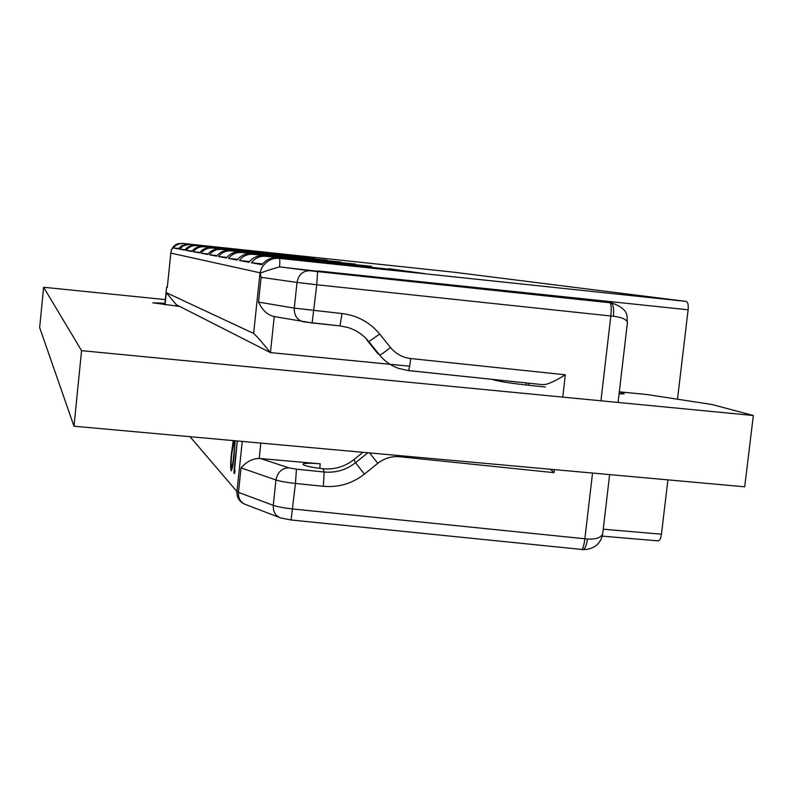 <?xml version="1.0" encoding="UTF-8"?>
<svg xmlns="http://www.w3.org/2000/svg" width="793" height="793" viewBox="0 0 793 793"><rect width="100%" height="100%" fill="white"/><g stroke="black" fill="none" stroke-linecap="round" stroke-linejoin="round"><path stroke-width="1.19" d="M619.323 391.831L646.999 394.527L711.985 404.509L753.35 415.512L744.706 486.803L73.997 426.218L39.65 327.588L43.625 287.264L165.331 299.605M164.954 303.253L152.811 302.827L179.743 306.445M492.374 379.381L494.465 380.075C500.75 381.79 513.21 383.634 531.855 385.616L545.336 386.974M619.075 393.933L624.21 393.784L619.313 391.901M753.35 415.512L81.56 350.655L43.625 287.264M73.997 426.218L81.56 350.655M452.882 272.088L182.212 243.352L452.882 272.088L686.262 301.419C687.908 302.113 688.522 304.909 688.126 309.785L677.49 399.206M657.833 540.776L658.22 540.885C659.746 540.657 660.817 538.427 661.451 534.195L667.904 479.864M408.276 271.365L425.127 273.684L276.886 258.012C270.74 257.576 265.764 259.817 261.958 264.733L251.44 262.741C255.098 258.022 259.886 255.871 265.784 256.288L408.276 271.365L407.691 271.84M388.996 268.718L404.261 270.819L263.147 255.881C257.299 255.465 252.571 257.596 248.952 262.275L239.436 260.471C242.916 255.98 247.475 253.929 253.106 254.325L388.471 269.144M371.461 266.299L250.707 253.958C245.136 253.562 240.626 255.594 237.176 260.045L228.523 258.409C231.853 254.117 236.205 252.164 241.578 252.541L370.985 266.696M355.433 264.099L239.397 252.204C234.064 251.827 229.752 253.77 226.461 258.012L218.571 256.516C221.753 252.422 225.916 250.548 231.06 250.915L355.006 264.456M340.742 262.067L229.058 250.608C223.963 250.241 219.83 252.095 216.677 256.159L209.441 254.791C212.494 250.866 216.479 249.071 221.416 249.418L340.346 262.394M327.212 260.213L219.582 249.141C214.695 248.794 210.73 250.568 207.707 254.464L201.055 253.205C203.979 249.428 207.816 247.713 212.554 248.05L326.845 260.51M314.722 258.488L210.859 247.793C206.16 247.456 202.354 249.161 199.449 252.898L193.304 251.738C196.119 248.11 199.806 246.464 204.366 246.782L314.385 258.766M303.154 256.892L202.81 246.544C198.28 246.226 194.622 247.862 191.827 251.46L186.137 250.38C188.853 246.891 192.402 245.305 196.793 245.612L302.837 257.15M292.399 255.415L195.346 245.384C190.984 245.077 187.465 246.653 184.769 250.122L179.486 249.121L183.252 245.81L188.922 244.462L292.111 255.653M282.387 254.038L187.584 244.254L181.954 245.592L178.217 248.883L173.29 247.951L175.56 245.632L179.188 243.838L183.223 243.51L282.12 254.256M170.822 253.007L167.293 287.453L166.609 287.155L167.333 287.096M183.223 243.51L178.594 243.6C174.113 244.849 171.516 248.021 170.812 253.086L260.064 272.802L261.125 277.332L258.518 302.103L294.282 308.12L297.018 282.437L261.125 277.332M276.886 258.012L279.225 258.369C271.88 257.745 265.992 261.036 261.561 268.242L259.995 272.961L253.631 333.437L166.282 292.647L176.284 304.681L176.145 306.068M165.033 304.799L166.282 292.647M234.698 472.975L233.856 472.906L234.559 473.689L235.134 470.645L234.54 470.001L237.246 440.967M233.856 472.906L237.216 440.967M233.241 440.601L231.546 452.813C230.515 461.655 230.367 467.632 231.1 470.764L231.239 470.854C232.379 469.01 233.34 463.885 234.104 455.45L235.085 440.769M367.873 452.763L355.542 462.716L364.364 474.145C352.28 483.571 338.601 487.626 323.346 486.307L295.452 483.443C286.699 482.501 280.207 481.351 275.964 479.973L241.042 467.89C246.415 461.754 252.471 458.602 259.222 458.453L320.243 463.836C310.985 463.062 305.295 463.092 303.184 463.905L303.144 464.648C305.563 466.086 312.184 467.454 323.009 468.752L324.178 472.013L296.453 469.159L295.452 483.443L291.081 519.98L280.752 517.978C275.468 515.946 272.97 511.733 273.268 505.339C277.491 506.806 283.973 508.016 292.716 508.957L584.877 538.764L592.53 473.054M390.106 364.304L270.443 352.598C262.116 342.298 256.516 335.915 253.631 333.437M600.945 400.792L610.828 315.991L316.744 284.756L312.145 322.959L274.259 316.566L270.443 352.598L176.284 304.681M274.259 316.566C267.608 315.138 262.364 310.321 258.518 302.103M686.262 301.419L279.225 258.369C279.889 258.984 279.988 261.839 279.523 266.914L324.803 272.068M279.523 266.914C258.409 272.881 262.632 273.089 260.064 272.802M409.644 366.217L391.306 364.423M174.678 245.523L171.308 249.944L170.683 254.404M603.037 530.963L602.68 534.046C600.638 537.842 595.563 539.498 587.454 539.002C586.493 545.733 584.927 549.291 582.766 549.668L581.497 549.549C582.855 549.143 583.985 545.544 584.877 538.764L587.454 539.002M618.074 402.447L627.471 322.206C625.746 320.035 632.328 309.885 611.552 302.916L609.876 302.738C611.264 303.749 611.581 308.17 610.828 315.991L613.415 316.268C621.524 317.25 626.202 319.222 627.471 322.206L627.213 324.416M408.355 370.549L542.323 384.615L545.634 384.427C550.461 383.197 557.023 379.986 565.32 374.792L562.752 397.105M554.396 469.615L554.039 472.658L550.501 469.258M362.946 452.317L353.936 459.583C345.292 466.353 335.489 469.456 324.525 468.881L323.009 468.752M379.678 334.071L368.854 341.575L366.951 340.128L377.567 353.311L379.639 354.957C381.136 354.59 384.764 352.122 390.523 347.542L379.678 334.071C369.855 322.265 357.306 315.426 342.011 313.552L294.282 308.12C294.084 315.555 297.167 320.134 303.521 321.839L339.989 325.893L342.011 313.552M688.126 309.785L318.429 270.988L611.552 302.916M231.427 467.513C230.922 464.787 231.07 460.009 231.883 453.17L234.232 440.769C234.768 443.406 234.609 448.184 233.766 455.113C233.182 461.714 232.438 465.858 231.536 467.563L231.427 467.513M235.095 440.849L234.232 440.769M173.29 247.951L178.504 248.496M179.486 249.121L185.076 249.706M186.137 250.38L192.164 251.014M193.304 251.738L199.816 252.422M201.055 253.205L208.103 253.948M209.441 254.791L217.104 255.604M218.571 256.516L226.927 257.398M228.523 258.409L237.682 259.37M239.436 260.471L249.517 261.531M251.44 262.741L262.582 263.92M621.831 393.962L621.99 392.555M263.147 255.881L265.784 256.288M250.707 253.958L253.106 254.325M239.397 252.204L241.578 252.541M229.058 250.608L231.06 250.915M219.582 249.141L221.416 249.418M210.859 247.793L212.554 248.05M202.81 246.544L204.366 246.782M195.346 245.384L196.793 245.612M188.417 244.313L189.765 244.522M166.609 287.155L164.805 304.77M190.033 436.705L236.968 491.551L242.252 441.414M243.966 503.833L242.846 503.208C238.614 500.512 236.651 496.626 236.968 491.551L238.455 492.364C238.187 498.539 240.626 502.613 245.78 504.586L279.384 517.452M241.042 467.89L238.455 492.364L273.268 505.339L275.964 479.973C277.481 472.311 281.723 468.257 288.682 467.811L260.441 458.513M581.17 549.39L291.081 519.98M364.364 474.145L377.825 463.3C384.337 458.215 391.702 456.034 399.91 456.748L554.039 472.658M390.523 347.542C395.806 353.896 402.547 357.564 410.744 358.555L565.32 374.792M323.346 486.307L324.178 472.013C335.845 473.015 346.293 469.922 355.542 462.716L353.936 459.583M296.453 469.159L288.682 467.811M260.847 443.099L259.222 458.453M609.876 302.738L317.626 271.622L316.744 284.756L297.018 282.437C298.545 274.715 302.787 270.809 309.756 270.73L280.742 266.983M603.245 529.209L661.451 534.195M320.243 463.836L319.757 468.356M582.191 549.49L582.766 549.668C597.238 549.39 601.54 540.221 602.68 534.046L609.639 474.601M613.415 316.268C614.079 308.437 613.237 303.957 610.907 302.847L605.297 302.024M317.626 271.622L309.756 270.73M604.91 301.984L316.754 271.067M312.293 322.959L339.969 325.883L347.76 327.45L340.019 325.883M410.744 358.555C409.862 365.95 409.039 369.954 408.286 370.569L398.463 368.339C390.909 365.613 384.595 361.142 379.52 354.927L368.745 341.545C363.174 334.745 356.186 330.047 347.76 327.45M528.852 383.197L528.614 385.279M400.019 455.668L399.91 456.748M377.825 463.3L369.617 452.922M261.571 268.242L259.995 272.961M602.184 536.118L658.22 540.885M398.463 368.339L408.286 370.569L542.313 384.615M303.184 463.905L303.114 464.609M526.136 385.011L526.374 382.94M232.448 467.642L231.536 467.563M235.095 440.819L234.133 440.73"/></g></svg>
